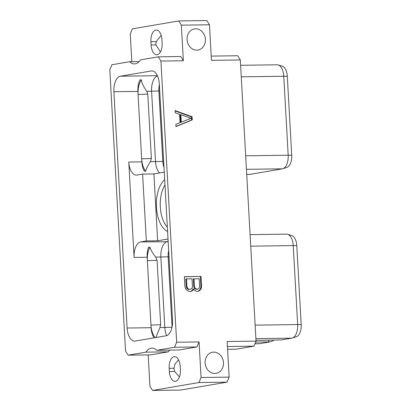 <?xml version="1.0" encoding="UTF-8"?>
<svg xmlns="http://www.w3.org/2000/svg" width="411" height="411" viewBox="0 0 411 411"><rect width="100%" height="100%" fill="white"/><g stroke="black" fill="none" stroke-linecap="round" stroke-linejoin="round"><path stroke-width="0.62" d="M160.922 61.059L176.643 342.229L199.073 341.916L201.061 377.504L229.153 377.113L227.165 341.526L256.038 341.125L240.322 59.955L211.444 60.355L209.456 24.768L181.364 25.158L183.352 60.746L160.922 61.059L158.271 56.836L140.511 59.872A19.569 10.136 89.2 0 1 134.459 63.905A19.569 10.136 89.2 0 1 129.706 61.717L111.941 64.748L109.809 69.788L125.53 350.958L128.181 355.176L145.941 352.145A19.569 10.136 89.2 0 1 151.993 348.112A19.569 10.136 89.2 0 1 156.745 350.3L174.511 347.264L196.936 346.956L179.175 349.987L156.745 350.3M152.599 390.45L198.929 382.538L227.021 382.148L180.686 390.06L152.599 390.45L149.943 386.232L148.191 354.899M131.803 61.686L130.246 33.887L132.378 28.852L178.713 20.94L206.8 20.55L209.456 24.768M176.643 342.229L174.511 347.264M120.48 76.21L151.166 70.969A14.323 7.419 -90.8 0 1 151.767 70.913A14.323 7.419 -90.8 0 1 159.34 83.978L172.553 320.277A14.323 7.419 89.2 0 1 165.972 335.802L135.286 341.043A14.323 7.419 89.2 0 1 134.685 341.099A14.323 7.419 89.2 0 1 127.107 328.035L113.898 91.735A14.323 7.419 -90.8 0 1 120.48 76.21L157.403 75.696M181.364 25.158L178.713 20.94M183.352 60.746L180.701 56.528L158.271 56.836M150.914 41.706A10.717 5.549 89.2 0 1 156.283 30.044A10.717 5.549 89.2 0 1 161.955 39.821L162.134 43.083A10.717 5.549 89.2 0 1 156.766 54.745A10.717 5.549 89.2 0 1 151.094 44.969L150.914 41.706L156.231 41.629L161.163 35.325M129.706 61.717L139.149 61.583M195.621 28.791A10.717 9.14 -99.7 0 1 205.325 38.634A10.717 9.14 -99.7 0 1 198.025 50.034A10.717 9.14 -99.7 0 1 196.818 50.142A10.717 9.14 -99.7 0 1 187.113 40.304A10.717 9.14 -99.7 0 1 194.413 28.904A10.717 9.14 -99.7 0 1 195.621 28.791M213.699 352.129A10.717 9.14 -99.7 0 1 223.404 361.968A10.717 9.14 -99.7 0 1 216.099 373.368A10.717 9.14 -99.7 0 1 214.891 373.481A10.717 9.14 -99.7 0 1 205.187 363.637A10.717 9.14 -99.7 0 1 212.492 352.237A10.717 9.14 -99.7 0 1 213.699 352.129M192.271 119.894L192.096 116.77L175.081 110.533L175.204 112.778L179.592 114.35L180.059 122.653L175.851 124.343L175.98 126.588L192.271 119.894L191.593 120.007L191.418 116.883L175.101 110.903M193.566 288.892L194.043 289.853L196.586 291.414L199.016 290.983L200.357 289.755L201.323 288.137L201.565 286.123L201.02 276.439L184.369 276.67L184.909 286.359L185.376 288.363L186.522 289.95L189.07 291.522L191.86 291.08L193.196 289.863L193.566 288.892L192.887 289.005L192.518 289.976L193.196 289.863M227.596 349.299L236.243 349.175L253.906 346.16L256.038 341.125M240.322 59.955L237.666 55.732L211.208 56.102M227.021 382.148L229.153 377.113M227.442 346.53L253.906 346.16M255.996 340.344L281.401 339.954L291.887 338.161A12.551 6.499 -90.8 0 0 292.411 338.032A12.551 6.499 -90.8 0 0 297.651 324.556L301.191 324.613A11.231 5.816 89.2 0 1 296.506 336.666L292.411 338.032M250.731 246.174L293.238 245.583A12.551 6.499 -90.8 0 0 287.654 234.285L291.784 235.534A11.231 5.816 89.2 0 1 296.778 245.639L301.191 324.613M255.637 342.075L269.924 341.911L273.392 340.652L273.361 340.103M268.702 341.89L268.604 340.169M269.924 341.911L259.439 343.704A12.551 6.499 -90.8 0 1 258.915 343.75L254.902 343.807M287.654 234.285A12.551 6.499 -90.8 0 0 286.595 234.131L250.088 234.64M296.778 245.639L293.238 245.583L297.651 324.556L255.149 325.147M164.272 172.158L153.925 173.92L157.665 240.784L168.012 239.017M164.693 179.694A27.367 14.174 -90.8 0 0 156.452 207.242A27.367 14.174 -90.8 0 0 167.59 231.48M159.478 172.974A14.323 7.419 89.2 0 1 155.533 161.667L151.592 91.211L146.691 91.283C143.47 86.587 141.697 82.775 141.374 79.837L140.007 79.852A14.323 7.419 -90.8 0 0 137.896 91.406L141.836 161.857L128.771 162.037A14.323 7.419 -90.8 0 0 136.344 175.101A14.323 7.419 -90.8 0 0 136.945 175.045L142.602 174.079L153.925 173.92M142.602 174.079L146.337 240.938L157.665 240.784M168.145 241.416L167.447 241.534A14.323 7.419 -90.8 0 0 160.865 257.06L164.806 327.51A14.323 7.419 -90.8 0 0 166.666 335.623M146.337 240.938L140.685 241.904A14.323 7.419 89.2 0 0 134.104 257.43L128.771 162.037M169.003 256.788L168.156 256.798A12.356 6.401 89.2 0 1 168.654 250.546M155.882 337.523L159.9 327.582L160.68 324.726L157.084 260.348L155.687 257.132C152.681 253.274 150.765 249.97 149.948 247.222L148.582 247.242A14.323 7.419 89.2 0 0 147.169 257.25L151.109 327.701L127.107 328.035M163.67 161.395L162.823 161.405L158.882 90.954L151.592 91.211A14.323 7.419 89.2 0 1 157.48 75.871M154.099 337.832A14.323 7.419 89.2 0 1 151.109 327.701M155.183 337.647A16.291 8.436 89.2 0 1 150.96 325.075L147.359 260.692A16.291 8.436 89.2 0 1 149.948 247.222M155.687 257.132L168.156 256.798L172.086 327.028M241.262 76.831L283.77 76.241A12.551 6.499 -90.8 0 0 278.185 64.943L282.316 66.192A11.231 5.816 89.2 0 1 287.31 76.297L291.723 155.271A11.231 5.816 89.2 0 1 287.037 167.328L282.948 168.69A12.551 6.499 -90.8 0 0 288.183 155.214L291.723 155.271M278.185 64.943A12.551 6.499 -90.8 0 0 277.127 64.794L240.62 65.303M287.31 76.297L283.77 76.241L288.183 155.214L245.68 155.805M246.436 169.322L282.419 168.823A12.551 6.499 -90.8 0 0 282.948 168.69M282.419 168.823L249.97 174.362A12.551 6.499 -90.8 0 1 249.446 174.413L246.723 174.449M146.691 91.283L147.785 94.109L151.387 158.487L150.354 161.739L162.823 161.405A12.356 6.401 -90.8 0 0 164.004 167.369M141.836 161.857A14.323 7.419 -90.8 0 0 144.333 171.197L145.694 171.181C146.229 168.798 147.78 165.654 150.354 161.739M141.374 79.837A16.291 8.436 -90.8 0 0 138.065 94.458L141.667 158.836A16.291 8.436 -90.8 0 0 145.694 171.181M159.381 84.702A12.356 6.401 -90.8 0 0 158.882 90.954L159.73 90.944M164.986 184.929A25.436 13.173 -90.8 0 0 167.344 227.134M145.941 352.145L168.371 351.831L150.606 354.863L128.181 355.176M168.371 351.831A19.569 10.136 89.2 0 1 169.728 350.115M199.073 341.916L196.936 346.956M198.929 382.538L201.061 377.504M169.353 371.57L169.173 368.307A10.717 5.549 89.2 0 1 174.541 356.645A10.717 5.549 89.2 0 1 180.213 366.422L180.393 369.684A10.717 5.549 89.2 0 1 175.024 381.346A10.717 5.549 89.2 0 1 169.353 371.57L174.67 371.498A10.717 9.14 -99.7 0 1 174.048 368.235L174.937 364.074L178.58 359.866M179.437 376.913L174.67 371.498M160.429 51.961L155.975 44.902A10.717 9.14 -99.7 0 1 156.231 41.629M192.096 116.77L191.418 116.883M175.97 126.429L191.593 120.007M180.624 122.406L180.198 114.792L180.876 114.674L191.105 118.342L180.624 122.406M181.302 122.293L180.876 114.674M191.86 291.08L191.182 291.199L192.518 289.976M190.427 291.502L191.182 291.199M201.02 276.439L184.375 276.778M201.565 286.123L200.887 286.241L200.347 276.557M201.323 288.137L200.65 288.255L200.887 286.241M200.357 289.755L199.684 289.873L200.65 288.255M199.016 290.983L198.338 291.096L199.684 289.873M197.588 291.404L198.338 291.096M197.532 289.149L196.114 289.272L194.989 288.871L194.192 288.029L193.756 286.775L193.314 278.905L199.171 278.72L199.607 286.585L199.309 287.854L198.616 288.712L197.532 289.149L195.662 288.753L194.871 287.916L194.429 286.657L193.992 278.792M190.375 289.246L188.598 289.38L187.473 288.974L186.676 288.137L186.24 286.878L185.798 279.012L186.476 278.894L192.009 278.817L192.451 286.688L192.153 287.952L191.454 288.81L190.375 289.246L188.598 289.38M196.792 289.159L196.114 289.272M195.662 288.753L194.989 288.871M194.871 287.916L194.192 288.029M194.429 286.657L193.756 286.775M189.276 289.262L188.146 288.856L186.913 286.765L186.476 278.894M188.146 288.856L187.473 288.974M187.354 288.019L186.676 288.137M186.913 286.765L186.24 286.878M255.904 338.664L291.887 338.161M254.923 343.766L259.439 343.704M168.161 241.745L140.685 241.904M147.169 257.25L134.104 257.43M137.896 91.406L113.898 91.735M152.368 70.954L151.166 70.969M172.034 327.254L159.9 327.582M147.359 260.692L157.084 260.348M160.68 324.726L150.96 325.075M246.718 174.408L249.97 174.362M138.065 94.458L147.785 94.109M151.387 158.487L141.667 158.836M174.048 368.235L169.173 368.307M155.975 44.902L151.094 44.969"/></g></svg>
